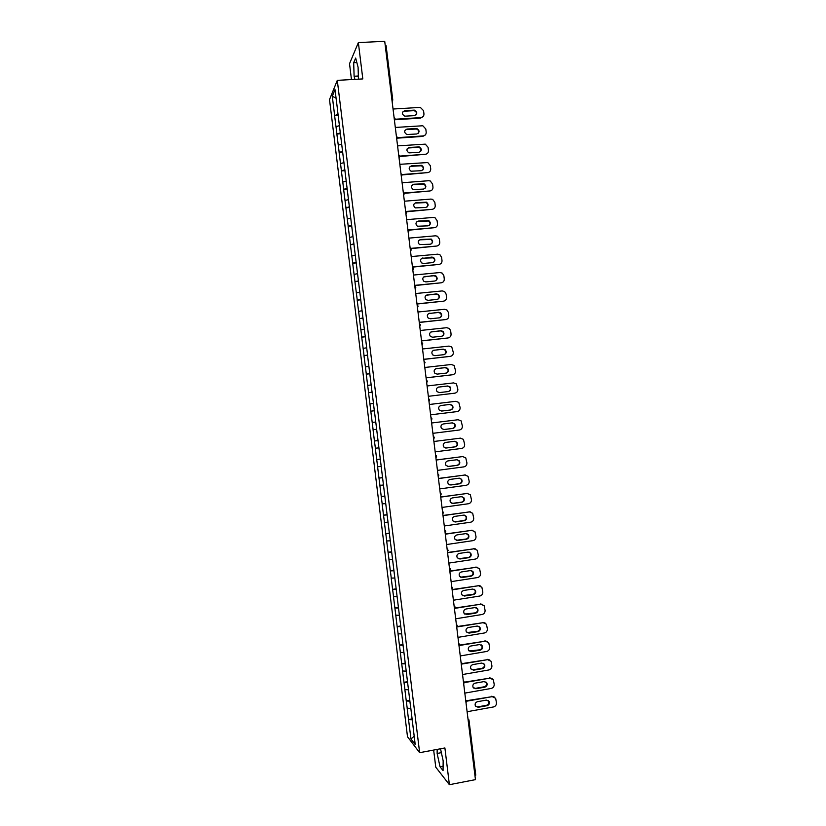 <?xml version="1.0" encoding="UTF-8"?>
<svg xmlns="http://www.w3.org/2000/svg" width="826" height="826" viewBox="0 0 826 826"><rect width="100%" height="100%" fill="white"/><g stroke="black" fill="none" stroke-linecap="round" stroke-linejoin="round"><path stroke-width="1.24" d="M433.66 750.07L435.756 767.158L449.396 784.7L475.456 779.641L384.72 41.3L358.36 42.601L349.522 63.705L351.463 79.564M329.512 99.595L407.497 736.74L419.639 752.682L337.297 80.359L329.512 99.595M414.177 736.214L410.976 739.012L415.199 744.505L410.512 705.745M410.976 739.012L408.529 719.529L412.122 718.878M410.78 708.46L407.146 708.192L408.529 719.529M407.218 708.274L406.258 700.923L409.841 700.293M408.498 689.803L404.874 689.596L406.258 700.923M404.936 689.669L403.976 682.317L407.569 681.698M406.216 671.166L402.592 670.991L403.976 682.317M402.665 671.063L401.704 663.722L405.287 663.113M403.935 652.519L400.321 652.406L401.704 663.722M400.383 652.468L399.423 645.137L403.016 644.538M401.653 633.893L398.039 633.81L399.423 645.137M398.111 633.872L397.151 626.552L400.744 625.963M399.371 615.267L395.768 615.236L397.151 626.552M395.83 615.287L394.88 607.967L398.473 607.399M397.089 596.64L393.496 596.661L394.88 607.967M393.558 596.702L392.608 589.392L396.201 588.835M394.807 578.024L391.214 578.086L392.608 589.392M391.287 578.128L390.326 570.828L393.93 570.281M392.536 559.408L388.943 559.522L390.326 570.828M389.015 559.553L388.055 552.264L391.658 551.737M390.254 540.803L386.671 540.958L388.055 552.264M386.733 540.989L385.783 533.71L389.387 533.183M387.972 522.208L384.4 522.404L385.783 533.71M384.462 522.424L383.512 515.156L387.115 514.65M385.701 503.612L382.128 503.86L383.512 515.156M382.19 503.87L381.24 496.602L384.844 496.116M383.419 485.027L379.857 485.316L381.24 496.602M379.919 485.327L378.979 478.068L382.572 477.583M381.147 466.442L377.596 466.773L378.979 478.068M377.658 466.783L376.708 459.524L380.311 459.06M378.876 447.857L375.324 448.239L376.708 459.524M375.386 448.239L374.436 441.001L378.04 440.547L374.498 440.991M376.594 429.293L373.053 429.716L374.436 441.001M373.115 429.706L370.791 411.193L374.395 410.759M374.385 410.718L370.791 411.193M370.843 411.183L368.52 392.68L372.123 392.257M372.113 392.154L368.52 392.68M368.582 392.66L366.259 374.168L369.862 373.755M369.841 373.589L366.259 374.168M366.31 374.137L363.987 355.655L367.601 355.263M367.57 355.046L363.987 355.655M364.049 355.634L361.726 337.163L365.329 336.781M365.298 336.492L361.726 337.163M361.778 337.122L359.465 318.66L363.068 318.299M363.027 317.958L359.465 318.66M359.516 318.619L357.193 300.179L360.807 299.817M360.755 299.415L357.193 300.179M357.255 300.127L354.932 281.687L358.546 281.346M358.484 280.892L354.932 281.687M354.984 281.635L352.671 263.215L356.285 262.885M356.223 262.369L352.671 263.215M352.723 263.153L350.41 244.744L354.024 244.424M353.951 243.846L350.41 244.744M350.461 244.672L348.149 226.272L351.762 225.973M351.69 225.333L348.149 226.272M348.2 226.2L345.887 207.811L349.501 207.522M349.419 206.82L345.887 207.811M345.939 207.729L343.626 189.35L347.25 189.071M347.157 188.318L343.626 189.35M343.678 189.268L341.375 170.899L344.989 170.631M344.886 169.826L341.375 170.899M341.417 170.817L339.114 152.459L342.728 152.201M342.625 151.334L339.114 152.459M339.166 152.356L336.853 134.019L340.477 133.771M340.364 132.841L336.853 134.019M336.905 133.915L334.602 115.578L338.216 115.351M338.102 114.36L334.602 115.578M334.644 115.475L332.289 96.27L335.005 89.631L337.462 109.208M365.051 335.015L337.4 109.197M365.113 334.974L367.425 353.869M371.979 391.596L367.363 353.869M372.041 391.576L374.292 410.47M374.354 410.46L410.45 705.776M409.954 701.16L406.33 701.006M407.672 682.513L404.048 682.39M405.38 663.877L401.766 663.794M403.098 645.24L399.495 645.199M400.816 626.604L397.223 626.604M398.545 607.977L394.942 608.019M396.263 589.361L392.67 589.444M393.981 570.745L390.399 570.869M391.7 552.129L388.117 552.295M389.428 533.534L385.845 533.73M387.146 514.928L383.574 515.176M384.875 496.343L381.302 496.622M382.593 477.748L379.031 478.068M380.321 459.163L376.77 459.535M375.706 422.024L372.227 422.468M373.435 403.46L369.955 403.935M371.163 384.906L367.694 385.422M368.892 366.352L365.422 366.899M366.62 347.798L363.161 348.396M364.349 329.254L360.89 329.894M362.077 310.721L358.629 311.392M359.806 292.187L356.367 292.9M357.544 273.654L354.106 274.408M355.273 255.141L351.835 255.926M353.001 236.618L349.574 237.454M350.74 218.105L347.312 218.983M348.469 199.603L345.051 200.511M346.208 181.101L342.8 182.05M343.946 162.608L340.539 163.6M341.675 144.116L338.278 145.149M339.414 125.635L336.017 126.698M385.215 45.327L386.083 45.884M336.048 98.149L332.289 96.27M475.704 775.046L474.981 775.769M449.396 784.7L444.894 747.964L419.639 752.682M337.297 80.359L362.81 78.924L358.36 42.601M412.236 719.818L408.602 719.611M358.432 79.172L358.092 67.288L355.665 58.047L353.683 62.673L354.106 76.25L354.912 79.368M437.16 749.409L437.14 753.457L440.031 766.776L443.056 770.596L443.159 760.829L440.516 748.779M358.35 76.013L354.106 76.25M356.832 62.508L353.683 62.673M443.097 766.187L440.031 766.776M441.373 752.662L437.14 753.457M393.042 109.022L420.32 107.39L423.552 110.674L423.945 113.843C423.996 115.991 422.984 117.24 420.919 117.591L394.797 119.264M404.761 110.674C401.632 112.336 401.653 114.164 404.802 116.177L414.456 115.63C417.584 113.916 417.543 112.088 414.332 110.126L404.761 110.674L402.603 112.119M423.16 116.487L420.548 118.108L394.467 119.791M416.201 114.793C416.841 112.708 416.097 111.334 413.971 110.663L404.41 111.2M395.303 127.452L422.809 125.758L425.803 128.99L426.195 132.16C426.247 134.318 425.245 135.567 423.18 135.918L397.275 137.684M407.022 129.052C403.955 130.611 403.904 132.439 406.867 134.524L416.717 133.988C419.794 132.377 419.815 130.549 416.779 128.505L407.022 129.052L404.905 130.425M425.349 134.886L422.809 136.414L396.934 138.179M418.41 133.192C419.123 131.189 418.452 129.796 416.418 129.021L406.671 129.558M397.564 145.882L425.297 144.137L428.064 147.317L428.457 150.487C428.508 152.645 427.507 153.894 425.431 154.266L399.681 156.104M409.283 147.451C406.278 148.907 406.165 150.714 408.942 152.872L418.978 152.345C421.993 150.838 422.076 149.021 419.226 146.914L409.283 147.451L407.218 148.742M425.431 154.266L399.443 156.558M420.62 151.602C421.394 149.671 420.806 148.267 418.854 147.389L408.932 147.926M399.836 164.322L427.765 162.536L430.315 165.644L430.707 168.824C430.769 170.972 429.757 172.242 427.692 172.603L401.901 174.544M411.544 165.84C408.602 167.224 408.436 169.01 411.038 171.209L421.239 170.714C424.192 169.289 424.337 167.492 421.652 165.324L411.544 165.84L409.541 167.048M427.692 172.603L401.994 174.947M422.819 170.022C423.666 168.163 423.149 166.749 421.281 165.778L411.183 166.294M402.097 182.763L428.694 180.718L430.232 180.956L432.576 183.981L432.969 187.161C433.02 189.309 432.019 190.579 429.954 190.961L404.079 192.995M413.805 184.25C410.925 185.54 410.708 187.316 413.134 189.557L423.501 189.082C426.402 187.739 426.588 185.964 424.068 183.754L413.805 184.25L411.864 185.365M429.954 190.961L404.234 193.356M425.008 188.452C425.927 186.655 425.493 185.231 423.697 184.167L413.444 184.663M404.368 201.214L430.955 199.076L432.669 199.386L434.837 202.329L435.23 205.498C435.281 207.656 434.28 208.926 432.215 209.319L406.185 211.456M416.067 202.659C413.248 203.877 412.979 205.633 415.261 207.894L425.762 207.46C428.601 206.19 428.839 204.425 426.474 202.184L416.067 202.659L414.198 203.681M432.215 209.319L406.413 211.786M427.187 206.892C428.188 205.158 427.827 203.723 426.102 202.576L415.705 203.041M406.64 219.664L433.216 217.434L435.106 217.816L437.099 220.676L437.491 223.846C437.543 226.004 436.541 227.284 434.476 227.677L408.199 229.927M418.338 221.069C415.571 222.235 415.251 223.96 417.388 226.241L428.023 225.849C430.811 224.631 431.1 222.896 428.87 220.635L418.338 221.069L416.541 221.998M434.476 227.677L408.509 230.227M429.365 225.333C430.449 223.66 430.15 222.215 428.488 220.996L417.966 221.43M408.901 238.125L435.478 235.802L437.522 236.257L439.36 239.024L439.742 242.204C439.804 244.362 438.802 245.642 436.737 246.045L410.171 248.419M420.599 239.488C417.894 240.593 417.533 242.297 419.536 244.599L430.284 244.238C433.02 243.081 433.34 241.357 431.255 239.086L420.599 239.488L418.896 240.325M436.737 246.045L410.501 248.678M431.533 243.784C432.69 242.173 432.473 240.707 430.873 239.416L420.227 239.819M411.172 256.587L437.739 254.171L439.928 254.707L441.611 257.382L442.003 260.562C442.065 262.72 441.063 264.01 438.998 264.413L412.442 266.881M422.86 257.908C420.207 258.972 419.815 260.655 421.694 262.957L423.552 263.463L432.545 262.627C435.23 261.522 435.591 259.829 433.629 257.536L431.864 257.082L421.27 258.652M438.998 264.413L412.473 267.139M433.681 262.245C434.941 260.686 434.796 259.209 433.237 257.836L422.489 258.218M413.444 275.058L440 272.539L442.313 273.158L443.872 275.75L444.264 278.93C444.326 281.088 443.325 282.378 441.26 282.791L414.714 285.352M425.132 276.338C422.52 277.36 422.096 279.012 423.862 281.315L425.813 281.893L434.817 281.026C437.45 279.962 437.842 278.29 435.994 275.998L434.135 275.481L423.645 276.978M441.26 282.791L414.735 285.579M435.829 280.716C437.181 279.198 437.099 277.722 435.601 276.276L433.743 275.76L424.75 276.617M415.715 293.529L442.261 290.917L444.698 291.619L446.133 294.118L446.525 297.298C446.587 299.456 445.586 300.747 443.521 301.17L416.975 303.834M427.393 294.779C424.832 295.749 424.378 297.391 426.04 299.693L428.085 300.334L437.078 299.435C439.669 298.413 440.093 296.751 438.348 294.459L436.396 293.891L426.04 295.316M443.521 301.17L417.006 304.03M437.966 299.177C439.411 297.732 439.411 296.235 437.956 294.706L436.004 294.128L427.021 295.016M417.987 312.011L444.522 309.306L447.062 310.08L448.404 312.486L448.797 315.666C448.848 317.834 447.847 319.135 445.782 319.559L419.247 322.316M429.665 313.209C427.145 314.159 426.67 315.78 428.229 318.072L430.346 318.774L439.339 317.845C441.889 316.854 442.344 315.222 440.692 312.93L438.658 312.29L428.457 313.653M445.782 319.559L419.267 322.481M440.082 317.649C441.642 316.265 441.714 314.758 440.299 313.147L438.265 312.507L429.283 313.426M420.258 330.493L446.783 327.695L449.427 328.541L450.666 330.865L451.058 334.055C451.11 336.213 450.108 337.514 448.053 337.958L421.518 340.808M431.936 331.66C429.458 332.579 428.952 334.179 430.429 336.461L432.618 337.214L441.611 336.254C444.12 335.304 444.595 333.683 443.035 331.402L440.929 330.71L430.873 332.011M448.053 337.958L421.539 340.942M442.189 336.12C443.861 334.798 444.006 333.291 442.633 331.587L440.526 330.896L431.544 331.845M422.53 348.985L449.055 346.094L451.77 347.003L453.319 352.434C453.371 354.602 452.369 355.913 450.315 356.357L423.8 359.3M434.208 350.11C431.761 350.998 431.244 352.578 432.638 354.86L434.889 355.665L443.872 354.674C446.35 353.745 446.845 352.144 445.369 349.873L443.19 349.13L433.309 350.369M450.315 356.357L423.81 359.403M444.295 354.591C446.081 353.342 446.298 351.824 444.956 350.028L442.788 349.284L433.815 350.265M424.801 367.477L451.316 364.493L454.114 365.474L455.58 370.822C455.642 372.991 454.641 374.302 452.576 374.756L426.071 377.802M436.469 368.561C434.063 369.428 433.526 370.998 434.848 373.269L437.16 374.126L446.143 373.104C448.58 372.196 449.096 370.616 447.692 368.344L445.462 367.549L435.756 368.747M452.576 374.756L426.082 377.864M446.381 373.063C448.291 371.886 448.59 370.358 447.279 368.479L445.049 367.684L436.076 368.695M427.073 385.979L453.577 382.903L456.458 383.935L457.852 389.222C457.903 391.39 456.902 392.711 454.847 393.166L428.343 396.304L454.847 393.166M438.74 387.033C436.365 387.879 435.808 389.428 437.078 391.679L439.432 392.587L448.415 391.534C450.81 390.657 451.347 389.087 450.015 386.826L447.723 385.979L438.214 387.146M448.466 391.524C450.49 390.44 450.872 388.901 449.602 386.919L447.32 386.083L438.348 387.126M429.344 404.492L455.849 401.312L458.781 402.407L460.113 407.621C460.175 409.799 459.173 411.111 457.108 411.585L430.614 414.817L457.108 411.585M441.012 405.494C438.668 406.32 438.1 407.858 439.298 410.109L441.704 411.059L450.676 409.964C453.051 409.107 453.598 407.548 452.328 405.308L449.994 404.41L440.754 405.535M450.5 409.995C452.689 409.015 453.154 407.476 451.915 405.37L449.581 404.482L440.692 405.556M458.12 419.732L431.626 422.995L458.12 419.732L461.104 420.878L462.384 426.03C462.436 428.209 461.435 429.53 459.38 430.005L432.896 433.33M443.283 423.965C440.97 424.781 440.382 426.309 441.528 428.539L443.975 429.53L452.947 428.415C455.291 427.569 455.859 426.03 454.641 423.79L452.266 422.85L443.283 423.965M443.645 429.551L452.524 428.446C454.868 427.6 455.425 426.061 454.217 423.831L452.08 422.881M460.381 438.152L433.898 441.487L460.381 438.152L463.427 439.36L464.646 444.44C464.708 446.618 463.706 447.95 461.651 448.425L435.168 451.853M445.555 442.447C443.273 443.242 442.674 444.76 443.769 446.98L446.246 448.012L455.219 446.856C457.532 446.03 458.11 444.502 456.954 442.271L454.537 441.301L445.555 442.447M459.948 438.172L460.464 438.141M445.71 448.033L454.796 446.866C457.108 446.03 457.687 444.512 456.53 442.282L454.579 441.29M436.18 460.041L462.653 456.582L465.75 457.831L466.917 462.859C466.969 465.038 465.978 466.37 463.913 466.866L437.45 470.376M447.837 460.929C445.565 461.713 444.956 463.21 446.009 465.42L448.518 466.494L457.49 465.306C459.772 464.491 460.371 462.973 459.256 460.763L456.809 459.752L447.837 460.929M462.653 456.582L436.169 459.979M462.219 456.571L462.963 456.551M447.785 466.494L457.067 465.286C459.349 464.47 459.937 462.952 458.833 460.743L457.046 459.731M438.451 478.574L464.924 475.012L468.063 476.313L469.189 481.29C469.24 483.458 468.239 484.8 466.184 485.296L439.721 488.909M450.108 479.421C447.868 480.195 447.248 481.682 448.25 483.881L450.79 484.986L459.762 483.768C462.023 482.962 462.622 481.455 461.569 479.256L459.08 478.202L450.108 479.421M464.924 475.012L438.441 478.471M464.48 474.971L465.461 474.991M449.86 484.955L459.328 483.716C461.589 482.911 462.188 481.403 461.135 479.204L459.493 478.182M440.733 497.107L467.196 493.452L470.366 494.795L471.45 499.709C471.512 501.888 470.51 503.23 468.456 503.736L442.003 507.443M452.38 497.913C450.16 498.677 449.53 500.153 450.49 502.342L453.061 503.488L462.033 502.229C464.274 501.434 464.883 499.947 463.861 497.748L461.352 496.663L452.38 497.913M467.196 493.452L440.712 496.984M466.752 493.38L467.95 493.432M451.956 503.406L461.6 502.146C463.83 501.351 464.449 499.864 463.427 497.675L461.94 496.653M443.015 515.651L469.457 511.893L472.678 513.276L473.721 518.15C473.783 520.328 472.782 521.671 470.727 522.187L444.285 525.986M454.651 516.415C452.462 517.169 451.822 518.635 452.741 520.814L455.343 521.98L464.305 520.7C466.525 519.915 467.144 518.429 466.163 516.25L463.623 515.135L454.651 516.415M469.457 511.893L442.994 515.486M469.013 511.8L470.438 511.903M454.052 521.846L463.871 520.587C466.081 519.802 466.7 518.315 465.73 516.136L464.388 515.135M445.286 534.195L471.729 530.344L474.981 531.768L475.993 536.59C476.055 538.769 475.053 540.121 472.999 540.638L446.556 544.54M456.933 534.918C454.754 535.671 454.114 537.127 454.992 539.295L457.614 540.493L466.576 539.172C468.776 538.397 469.405 536.921 468.466 534.752L465.895 533.606L456.933 534.918M471.729 530.344L445.266 533.999M471.285 530.22L472.906 530.385M456.169 540.297L466.132 539.027C468.332 538.253 468.962 536.776 468.022 534.618L466.814 533.637M447.568 552.749L474 548.805L477.283 550.261L478.264 555.031C478.326 557.209 477.325 558.572 475.27 559.099L448.838 563.095M459.204 553.43C457.046 554.174 456.396 555.63 457.253 557.777L459.896 559.006L468.858 557.653C471.026 556.879 471.667 555.413 470.758 553.255L468.166 552.088L459.204 553.43M474 548.805L447.537 552.522M473.556 548.64L475.363 548.877M458.296 558.748L468.404 557.478C470.583 556.714 471.212 555.248 470.314 553.09L469.23 552.14M449.85 571.303L476.282 567.266L479.586 568.753L480.536 573.481C480.598 575.66 479.596 577.023 477.542 577.56L451.12 581.649M461.486 571.943C459.349 572.686 458.688 574.132 459.514 576.269L462.168 577.519L471.13 576.135C473.288 575.371 473.928 573.915 473.061 571.768L470.438 570.57L461.486 571.943M476.282 567.266L449.819 571.045M475.817 567.08L477.8 567.39M460.443 577.188L470.675 575.939C472.833 575.175 473.474 573.719 472.606 571.571L471.636 570.663M452.132 589.867L478.553 585.727L481.878 587.245L482.807 591.932C482.869 594.121 481.868 595.484 479.823 596.031L453.402 600.213M463.758 590.466C461.641 591.199 460.97 592.634 461.765 594.772L464.449 596.042L473.401 594.627C475.549 593.863 476.199 592.418 475.353 590.28L472.72 589.062L463.758 590.466M478.553 585.727L452.39 589.527M478.089 585.51L480.236 585.902M462.591 595.639L472.947 594.4C475.084 593.636 475.735 592.19 474.898 590.053L474.031 589.186M454.713 608.38L480.825 604.198L484.181 605.747L485.079 610.393C485.141 612.582 484.139 613.955 482.095 614.503L455.684 618.788M466.04 608.989C463.933 609.722 463.262 611.157 464.036 613.274L466.731 614.575L475.683 613.129C477.81 612.365 478.46 610.92 477.645 608.793L474.991 607.554L466.04 608.989M480.825 604.198L454.94 608.019M480.36 603.951L482.652 604.425M464.759 614.1L475.218 612.861C477.345 612.107 477.996 610.662 477.18 608.535L476.426 607.719M457.253 626.913L483.096 622.68L486.473 624.25L487.35 628.865C487.412 631.054 486.421 632.427 484.366 632.984L457.965 637.362M468.321 627.523C466.225 628.256 465.554 629.68 466.298 631.787L469.003 633.108L477.955 631.622C480.071 630.868 480.732 629.433 479.937 627.316L477.273 626.046L468.321 627.523M483.096 622.68L457.387 626.531M482.632 622.401L485.058 622.959M466.938 632.561L477.49 631.332C479.607 630.579 480.267 629.144 479.472 627.027L478.801 626.263M459.69 645.457L485.378 641.162L488.775 642.762L489.632 647.336C489.684 649.525 488.693 650.898 486.638 651.466L460.247 655.947M470.603 646.056C468.518 646.789 467.846 648.203 468.559 650.31L471.285 651.642L480.236 650.134C482.332 649.381 482.993 647.945 482.229 645.839L479.545 644.559L470.603 646.056M485.378 641.162L459.752 645.065M484.903 640.852L487.454 641.492M469.127 651.022L479.772 649.814C481.857 649.06 482.529 647.636 481.764 645.519L481.166 644.807M462.064 664.021L487.65 659.644L491.067 661.265L491.904 665.808C491.966 667.997 490.964 669.38 488.92 669.958L462.539 674.532M472.885 664.6C470.81 665.333 470.128 666.747 470.83 668.843L473.566 670.185L482.508 668.647C484.594 667.893 485.265 666.468 484.521 664.362L481.826 663.061L472.885 664.6M487.65 659.644L462.044 663.608M487.175 659.313L489.839 660.026M471.326 669.494L473.112 669.834L482.043 668.296C484.119 667.542 484.79 666.128 484.057 664.021L483.53 663.361M464.377 682.606L489.921 678.136L493.359 679.788L494.185 684.289C494.237 686.489 493.246 687.872 491.191 688.45L464.821 693.117M475.156 683.154C473.112 683.876 472.42 685.281 473.102 687.377L475.848 688.739L484.79 687.16C486.855 686.416 487.536 684.991 486.813 682.895L484.098 681.584L475.156 683.154M489.921 678.136L464.295 682.173M489.446 677.774L492.213 678.569M473.525 687.975L475.394 688.357L484.315 686.778C486.38 686.034 487.061 684.62 486.338 682.524L485.884 681.915M466.659 701.202L492.203 696.638L495.652 698.3L496.457 702.781C496.519 704.97 495.517 706.364 493.473 706.953L467.103 711.723M477.438 701.708C475.404 702.43 474.713 703.835 475.373 705.91L478.13 707.293L487.072 705.683C489.126 704.939 489.808 703.525 489.106 701.429L486.38 700.107L477.438 701.708M492.203 696.638L466.473 700.747M491.718 696.246L494.578 697.123M475.745 706.467L477.665 706.88L486.597 705.28C488.651 704.526 489.322 703.112 488.631 701.037L488.228 700.469M391.896 99.688L392.784 100.039L392.144 101.701M475.755 775.17L469.013 720.303L468.796 719.622L468.228 720.819M395.055 118.851L394.436 120.41M397.358 137.56L396.738 139.119M399.65 156.269L399.041 157.828M401.952 174.988L401.343 176.558M404.255 193.707L403.635 195.277M406.557 212.437L405.938 214.006M408.86 231.166L408.24 232.746M411.162 249.906L410.543 251.486M413.465 268.656L412.855 270.236M415.148 288.904L415.808 287.355L414.786 285.972M415.767 287.407L415.158 288.986M417.45 307.664L418.111 306.116L417.089 304.732M418.07 306.157L417.46 307.747M419.753 326.435L420.424 324.876L419.391 323.493M420.382 324.917L419.763 326.518M422.065 345.206L422.726 343.657L421.704 342.263M422.685 343.688L422.076 345.278M424.368 363.977L425.039 362.428L424.006 361.034M424.998 362.459L424.378 364.06M426.681 382.768L427.341 381.22L426.319 379.815M427.3 381.24L426.691 382.841M428.993 401.56L429.654 400.011L428.622 398.607M429.613 400.021L428.993 401.622M431.296 420.351L431.967 418.803L430.935 417.398M431.761 419.825L431.306 420.424M434.228 437.604L433.247 436.19M434.042 438.668L433.619 439.215M435.932 458.017L436.541 456.427L435.56 454.992M438.854 475.208L437.863 473.804M438.854 475.249L438.234 476.829M441.167 494.02L440.175 492.616M440.547 495.6L441.208 494.041L440.547 495.641M443.479 512.843L442.488 511.439M445.792 531.665L444.801 530.261M448.105 550.488L447.124 549.094M450.418 569.32L449.437 567.927M452.731 588.164L451.75 586.77M455.043 607.007L454.063 605.623M457.367 625.86L456.386 624.466M459.679 644.714L458.698 643.33M462.002 663.577L461.022 662.194M464.315 682.441L463.334 681.068M466.638 701.315L465.657 699.942M468.796 719.622L467.981 718.827M420.548 118.108L420.919 117.591M413.785 110.106L413.423 110.643M386.114 45.74L392.784 100.039L392.133 101.639M394.425 120.338L395.086 118.737L394.064 117.354M396.728 139.047L397.389 137.457L396.366 136.073M399.03 157.756L399.691 156.166L398.669 154.792M401.333 176.475L401.983 174.895L400.961 173.522M403.625 195.194L404.286 193.625L403.264 192.262M405.927 213.924L406.588 212.354L405.607 211.012M408.23 232.664L408.891 231.094L407.992 229.804M410.532 251.403L411.193 249.844L410.377 248.595M412.845 270.154L413.506 268.595L412.742 267.387M433.609 439.153L433.867 436.706M435.921 457.965L436.2 455.539M438.234 476.778L438.534 474.372M441.208 494.041L440.867 493.215M442.86 514.422L443.19 512.058M445.173 533.255L445.524 530.901M447.485 552.098L447.847 549.755M449.809 570.942L450.18 568.608M452.121 589.795L452.503 587.472M454.434 608.659L454.827 606.336M456.757 627.523L457.16 625.21M459.08 646.386L459.483 644.084M461.393 665.26L461.806 662.958M463.716 684.145L464.14 681.842M466.04 703.029L466.463 700.727M414.332 110.126L413.971 110.663M416.779 128.505L416.418 129.021"/></g></svg>
